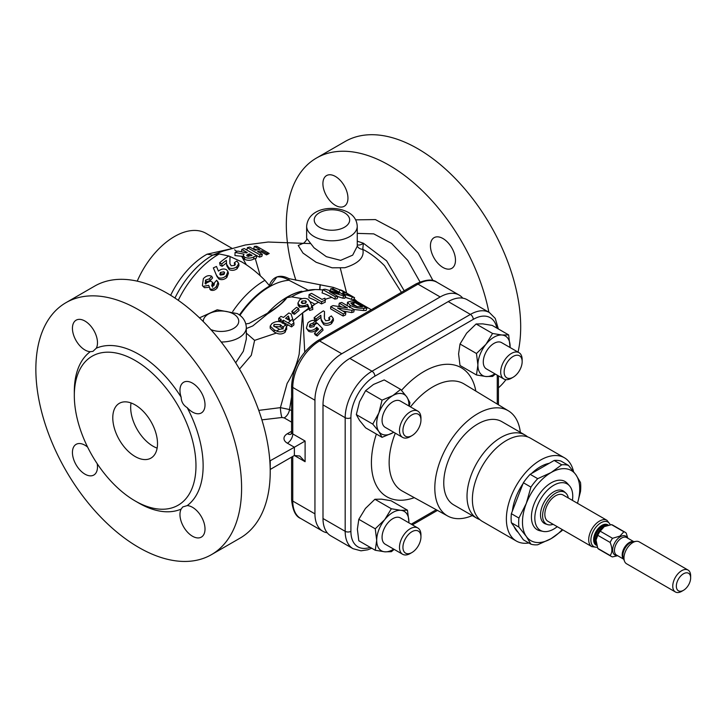 <?xml version="1.0" encoding="UTF-8"?>
<svg xmlns="http://www.w3.org/2000/svg" width="727" height="727" viewBox="0 0 727 727"><rect width="100%" height="100%" fill="white"/><g stroke="black" fill="none" stroke-linecap="round" stroke-linejoin="round"><path stroke-width="1.09" d="M573.512 471.532A48.073 27.753 120 0 0 564.406 457.774L530.41 438.145A48.073 27.753 120 0 0 506.374 440.526A48.073 27.753 120 0 0 474.976 482.892A48.073 27.753 120 0 0 482.337 521.404L516.334 541.033A48.073 27.753 120 0 0 528.856 542.978M564.406 457.774A48.073 27.753 120 0 0 540.37 460.155A48.073 27.753 120 0 0 508.964 502.511A48.073 27.753 120 0 0 516.334 541.033M527.575 436.854A48.073 27.753 120 0 0 525.048 435.046A48.073 27.753 120 0 0 501.012 437.427A48.073 27.753 120 0 0 469.606 479.793A48.073 27.753 120 0 0 476.976 518.306A48.073 27.753 120 0 0 479.811 519.596M525.048 435.046L501.784 421.615A48.073 27.753 120 0 0 477.748 423.995A48.073 27.753 120 0 0 446.351 466.361A48.073 27.753 120 0 0 453.721 504.883L476.976 518.306M520.341 432.329A60.723 35.06 120 0 0 508.482 410.882A60.723 35.06 120 0 0 477.748 413.672A60.723 35.06 120 0 0 437.981 467.525A60.723 35.06 120 0 0 447.768 516.052A60.723 35.06 120 0 0 472.268 515.588M518.187 532.446A39.976 23.082 -60 0 1 514.107 526.63M512.371 511.108A39.976 23.082 -60 0 1 523.022 483.646M531.492 473.541A39.976 23.082 -60 0 1 540.37 466.761A39.976 23.082 -60 0 1 549.248 463.29M568.496 465.416A43.902 25.345 -60 0 0 561.717 464.807L551.102 472.55A40.485 23.373 -60 0 1 575.893 474.758L568.496 465.416L560.944 461.054A43.902 25.345 120 0 0 554.165 460.455L530.156 474.313A43.902 25.345 120 0 0 523.367 482.746L511.363 513.689A43.902 25.345 120 0 0 511.363 522.731L523.367 539.816L530.919 544.169L526.312 536.435A40.485 23.373 -60 0 1 526.312 503.384A40.485 23.373 -60 0 1 551.102 472.55L537.707 478.675A43.902 25.345 120 0 0 530.919 487.108L523.367 482.746M530.156 474.313L537.707 478.675M530.919 487.108L526.312 503.384L518.914 518.051A43.902 25.345 -60 0 0 518.914 527.093L526.312 536.435A40.485 23.373 -60 0 0 551.102 538.652L561.717 530.919A43.902 25.345 -60 0 0 562.716 529.829M562.28 529.583A40.485 23.373 -60 0 1 551.102 538.652L537.707 544.777A43.902 25.345 -60 0 1 530.919 544.169M577.492 503.311L580.5 491.543A43.902 25.345 -60 0 0 580.5 482.492L575.893 474.758A40.485 23.373 -60 0 1 577.456 503.284M557.245 526.675A26.817 15.485 -60 0 1 553.783 529.047A26.817 15.485 -60 0 1 543.16 531.419L540.079 530.792A27.835 16.067 -60 0 1 532.291 509.8A27.835 16.067 -60 0 1 551.102 482.873A27.835 16.067 -60 0 1 567.405 483.455L569.495 485.818A26.817 15.485 -60 0 1 572.431 500.385M543.16 531.419A26.817 15.485 -60 0 1 535.663 511.199A26.817 15.485 -60 0 1 553.783 485.254A26.817 15.485 -60 0 1 569.495 485.818M565.815 493.07L564.27 491.679A18.784 10.85 120 0 0 553.783 491.806A18.784 10.85 120 0 0 541.224 509.418A18.784 10.85 120 0 0 545.632 523.967L547.613 524.603A18.348 10.587 -60 0 1 543.305 510.399A18.348 10.587 -60 0 1 555.573 493.206A18.348 10.587 -60 0 1 565.815 493.07A18.348 10.587 -60 0 1 568.314 498.004M553.138 524.303A18.348 10.587 -60 0 1 547.613 524.603M511.363 513.689L518.914 518.051M518.914 527.093L511.363 522.731M561.717 464.807L554.165 460.455M460.018 344.007L476.467 353.504L477.903 365.072L476.467 374.978L460.018 365.481L458.583 353.913L460.018 344.007L466.634 333.166L476.121 323.978L482.737 323.869L492.224 325.414L508.664 334.911L510.09 347.533M476.121 323.978L492.57 333.475L502.057 335.02A22.773 13.15 -60 0 1 510.109 346.479A22.773 13.15 -60 0 1 510.081 347.524M476.467 353.504L485.954 344.316A22.773 13.15 -60 0 1 502.057 335.02L508.664 334.911M495.369 374.096L492.57 376.413L485.954 376.522A22.773 13.15 120 0 1 477.903 365.072A22.773 13.15 -60 0 1 485.954 344.316L492.57 333.475M494.896 373.823A22.773 13.15 -60 0 1 485.954 376.522L476.467 374.978M519.014 352.686L501.594 342.626A15.176 8.76 120 0 0 494.006 343.38A15.176 8.76 120 0 0 484.091 356.757A15.176 8.76 120 0 0 486.418 368.916L503.829 378.976A15.176 8.76 -60 0 1 501.503 366.808A15.176 8.76 -60 0 1 511.426 353.431A15.176 8.76 -60 0 1 519.014 352.686A15.176 8.76 -60 0 1 522.159 359.629L522.159 361.619A12.741 7.361 -60 0 1 513.144 377.231L511.426 378.222A15.176 8.76 -60 0 1 503.829 378.976M511.426 378.222L513.144 377.231A12.741 7.361 -60 0 1 504.138 372.024A12.741 7.361 -60 0 1 513.144 356.421A12.741 7.361 -60 0 1 522.159 361.619M382.066 437.336L392.798 432.792A22.773 13.15 -60 0 1 378.858 431.547L382.066 437.336L365.617 427.839L359.538 420.397L356.321 414.608L359.538 401.804L365.617 390.653L373.478 384.456L384.21 379.921L400.659 389.408L406.747 396.86A22.773 13.15 -60 0 1 408.874 405.957M365.617 390.653L382.066 400.15L392.798 395.606L400.659 389.408M356.321 414.608L372.769 424.105L378.858 412.954A22.773 13.15 -60 0 1 392.798 395.606A22.773 13.15 -60 0 1 406.747 396.86L409.955 402.64L409.346 406.229M372.769 424.105L378.858 431.547A22.773 13.15 -60 0 1 378.858 412.954L382.066 400.15M392.798 432.792L393.707 432.256A22.773 13.15 120 0 1 392.798 432.792M417.807 411.109L400.386 401.059A15.176 8.76 120 0 0 388.691 405.121A15.176 8.76 120 0 0 382.066 420.397A15.176 8.76 120 0 0 385.21 427.349L402.631 437.409A15.176 8.76 -60 0 1 399.486 430.457A15.176 8.76 -60 0 1 406.111 415.181A15.176 8.76 -60 0 1 417.807 411.109A15.176 8.76 -60 0 1 420.951 418.061L420.951 420.052A12.741 7.361 -60 0 1 411.945 435.655A12.741 7.361 -60 0 1 402.931 430.457A12.741 7.361 -60 0 1 411.945 414.853A12.741 7.361 -60 0 1 420.951 420.052M411.945 435.655L410.219 436.654A15.176 8.76 -60 0 1 402.631 437.409M394.17 549.385L391.362 551.702L384.747 551.811L375.259 550.266L358.811 540.77L357.375 529.201L358.811 519.305L365.427 508.455L374.914 499.267L381.53 499.158L391.017 500.712L407.465 510.2L408.901 521.768A22.773 13.15 -60 0 1 408.874 522.813L408.901 521.768A22.773 13.15 120 0 0 400.85 510.318L407.465 510.2M375.259 550.266L376.695 540.361L375.259 528.793L384.747 519.614A22.773 13.15 -60 0 1 400.85 510.318L391.362 508.764L374.914 499.267M358.811 519.305L375.259 528.793M393.698 549.112A22.773 13.15 -60 0 1 384.747 551.811A22.773 13.15 -60 0 1 376.695 540.361A22.773 13.15 -60 0 1 384.747 519.614L391.362 508.764M417.807 527.975L400.386 517.915A15.176 8.76 120 0 0 392.798 518.669A15.176 8.76 120 0 0 382.884 532.046A15.176 8.76 120 0 0 385.21 544.214L402.631 554.265A15.176 8.76 -60 0 1 400.304 542.106A15.176 8.76 -60 0 1 410.219 528.729A15.176 8.76 -60 0 1 417.807 527.975A15.176 8.76 -60 0 1 420.951 534.927L420.951 536.917A12.741 7.361 -60 0 1 411.945 552.52A12.741 7.361 -60 0 1 402.931 547.322A12.741 7.361 -60 0 1 411.945 531.71A12.741 7.361 -60 0 1 420.951 536.917M410.219 553.52L411.945 552.52L410.219 553.52A15.176 8.76 -60 0 1 402.631 554.265M350.905 531.319A4.044 2.335 180 0 1 345.18 531.319A37.949 21.91 -60 0 0 353.04 548.694L330.858 535.881A37.949 21.91 -60 0 1 322.997 518.515L322.997 404.894A37.949 21.91 -60 0 1 349.832 358.411L448.232 301.596A37.949 21.91 -60 0 1 467.207 299.724L489.389 312.528A37.949 21.91 -60 0 0 470.414 314.409A4.044 2.335 60 0 1 473.277 319.362L374.878 376.177A33.905 19.574 120 0 0 350.905 417.698L350.905 531.319A33.905 19.574 120 0 0 370.188 547.331M462.754 298.143A37.949 21.91 120 0 0 459.155 295.071A37.949 21.91 120 0 0 440.18 296.952L341.781 353.758A37.949 21.91 120 0 0 314.945 400.241L314.945 513.862A37.949 21.91 120 0 0 322.806 531.237A37.949 21.91 120 0 0 327.268 532.809M322.543 328.522L317.181 323.079L314.709 324.678L313.937 326.632L310.138 327.286L309.338 326.441L310.02 324.224L312.983 323.133A82.233 47.473 120 0 1 315.754 320.652C312.992 319.916 310.374 320.634 307.912 322.797L306.358 328.177L307.885 329.767C310.465 331.058 313.173 330.512 316 328.113L316.708 327.25L318.553 329.113A82.233 47.473 120 0 0 314.446 333.284L315.145 334.783L317.226 335.992A79.697 46.01 -60 0 1 323.052 330.203L322.543 328.522A82.233 47.473 120 0 0 316.536 334.493L317.226 335.992M306.358 328.177L308.584 331.258C311.292 332.53 313.964 332.021 316.581 329.731L317.263 328.895L318.017 329.64M310.02 324.224L310.593 325.85L313.501 324.815A79.697 46.01 -60 0 1 316.19 322.415L315.754 320.652M321.07 319.208L321.361 320.825L323.751 324.605C326.432 325.696 329.022 325.369 331.53 323.624L333.439 320.507L333.284 318.481L331.276 321.725C328.549 323.551 325.914 323.915 323.37 322.806L321.07 319.208L320.843 315.264A82.233 47.473 120 0 0 316.2 318.908L314.109 317.708L314.491 319.498L316.581 320.707A79.697 46.01 -60 0 1 320.898 317.317M324.315 316.654L324.506 311.547L324.396 318.59L325.687 320.734L329.167 320.316L329.913 318.962L328.849 317.635L329.04 319.58M309.947 301.578L314.945 304.186L311.547 306.803M309.666 310.429L312.819 309.484L312.655 307.53L309.429 308.521L309.666 310.429L308.92 308.811L302.659 312.846L304.731 352.022M291.582 397.015L289.519 409.528L291.582 410.719M309.429 308.521L307.566 304.322C304.686 306.031 301.969 306.285 299.406 305.076L297.897 303.104L298.261 305.613L299.751 307.303L307.739 306.321L308.92 308.811M302.214 298.652L291.6 296.87L286.956 297.634C283.73 302.223 277.241 307.657 267.481 313.946L252.751 325.941L246.326 328.559M246.326 333.13L254.614 340.363L251.297 355.303L239.492 369.098M286.574 328.559L285.093 332.321C282.267 334.256 279.377 334.502 276.414 333.057L274.206 331.994L270.19 328.231L270.19 326.096L274.206 329.885L276.551 330.994C279.459 332.375 282.303 332.112 285.093 330.194L286.574 326.441L285.647 324.924L282.603 322.797C279.313 320.843 275.733 321.116 271.862 323.624L270.19 326.096M293.899 322.833L291.1 313.991L288.828 312.973L283.53 317.408L280.958 316.418L278.714 318.308L281.276 319.289L280.159 320.234L282.24 321.143L283.366 320.207L291.554 324.787L293.899 322.833L293.899 324.951L291.554 326.905L283.366 322.334L282.24 323.279M280.159 320.989L278.714 320.462L278.714 318.308M293.917 312.646L291.836 311.447L292.408 313.282L294.444 314.3L299.033 310.465L298.615 308.512A82.233 47.473 120 0 0 293.917 312.646L294.444 314.3M291.6 296.87A72.854 42.066 -60 0 1 292.1 296.58A72.854 42.066 -60 0 1 315.264 289.555L298.297 292.218A69.047 39.858 120 0 0 287.519 297.043A69.047 39.858 120 0 0 285.956 297.979L287.274 297.307M258.748 410.382L280.413 407.638L287.12 383.42C292.799 374.223 296.807 364.472 299.16 354.167L302.659 312.846L292.736 321.098M170.654 295.307A63.249 36.523 -60 0 1 206.068 254.75A63.249 36.523 -60 0 1 207.041 254.205L212.911 255.086A66.702 38.513 120 0 0 212.211 255.477A66.702 38.513 120 0 0 174.953 298.052M212.702 255.186L219.245 253.95A72.854 42.066 120 0 0 218.745 254.232A72.854 42.066 120 0 0 178.26 300.306M218.573 253.905A63.249 36.523 120 0 0 218.391 252.878M232.304 248.507L206.132 233.394A63.249 36.523 120 0 0 174.507 236.529A63.249 36.523 120 0 0 137.23 281.149M207.041 254.205L231.804 248.634M234.585 249.824L236.966 251.478M241.582 256.186L246.344 264.782M401.413 292.345L384.51 265.7C377.431 258.603 370.188 253.141 362.782 249.316C364.654 257.303 358.675 263.438 344.834 267.727L332.13 267.809L316.118 262.265L303.014 253.096L298.215 245.481L303.05 243.336M260.302 275.842L255.25 258.503M307.367 289.764L288.982 280.268C284.72 277.632 280.677 276.533 276.842 276.978L270.589 285.493L269.263 285.447L264.937 280.331C257.34 272.607 249.561 266.445 241.6 261.838L229.078 256.095M228.832 256.013L219.245 253.95M269.263 285.447L269.59 284.893C272.543 277.032 279.668 273.661 289.019 278.677L333.348 287.383L340.045 289.9M354.04 298.797L357.311 301.687M243.281 255.468L243.127 257.667L244.563 259.403C247.943 260.684 250.951 260.584 253.596 259.103L256.386 258.112L256.785 255.786A82.233 47.473 120 0 0 253.905 256.813C250.979 258.367 247.907 258.521 244.681 257.267L243.281 255.468L244.027 254.159L235.085 252.414L234.939 255.559L243.818 256.504M259.594 252.723L261.72 252.042L266.518 254.877L269.19 253.487A82.233 47.473 120 0 0 266.891 253.632L266.518 254.877M251.987 253.014L259.448 257.14L261.838 256.367L262.338 254.305A82.233 47.473 120 0 0 259.93 254.868L247.407 247.634L246.889 250.07M269.19 253.487L256.667 246.253A82.233 47.473 120 0 0 254.368 246.398L253.65 248.788L256.976 249.915M264.937 280.331A72.854 42.066 120 0 0 264.446 280.613A72.854 42.066 120 0 0 232.731 311.519M226.57 264.21L226.879 266.018L229.25 269.662C231.931 270.78 234.53 270.489 237.038 268.79L238.947 265.637L238.801 263.574L236.784 266.791C234.058 268.608 231.422 268.963 228.878 267.854L226.57 264.21L226.361 260.339A82.233 47.473 120 0 0 221.708 263.956L219.618 262.756L220.172 265.4A79.697 35.269 50.4 0 1 222.189 266.282A78.961 45.592 -60 0 1 226.433 262.974M229.832 261.729L230.023 256.64L229.896 263.619L231.195 265.791L234.676 265.391L235.421 264.037L234.358 262.711L234.539 264.683M213.338 267.872L216.964 276.478L218.954 279.086C221.68 280.177 224.316 279.631 226.833 277.441L228.405 273.27L227.933 271.48L226.242 275.733C223.507 278.068 220.854 278.677 218.254 277.587L216.255 274.833L213.338 267.872L216.473 266.464L218.436 271.126C221.208 268.917 223.889 268.436 226.46 269.699L227.933 271.48M210.666 290.073L208.658 285.32L203.26 286.347L202.388 285.638L203.36 278.677C206.095 275.778 208.876 274.979 211.702 276.26A82.233 47.473 120 0 0 209.431 278.832L205.487 280.122L205.405 283.566L210.403 281.067L212.493 282.276L211.684 286.056L214.092 285.211L214.41 282.821A82.233 47.473 120 0 1 216.673 280.231L217.909 282.603L216.328 286.529C214.174 288.973 211.957 289.764 209.694 288.91L210.666 290.073C213.066 290.918 215.256 290.191 217.246 287.883L218.709 284.03L218.345 282.739M202.388 285.638L204.432 287.692L208.495 287.374M205.832 284.13L206.622 281.822L210.385 280.44A79.27 45.765 -60 0 1 212.575 277.959L211.702 276.26M212.602 287.31L213.347 283.639L212.493 282.276M333.348 287.383A10.123 3.362 -67.2 0 0 332.848 288.692M318.553 302.232A79.697 48.863 -116.7 0 0 308.93 297.679L309.093 294.58A82.233 47.473 120 0 1 311.601 293.381L322.043 299.406A82.233 47.473 120 0 1 324.896 298.197L325.26 302.196A79.697 46.01 -60 0 0 321.507 303.931L318.553 302.232A79.697 46.01 -60 0 0 314.945 304.186L311.356 306.385M325.269 299.324A79.697 46.01 -60 0 1 331.894 297.407A79.697 57.724 -102 0 0 322.07 292.926L322.861 289.6L335.383 296.834L334.847 299.115A79.697 46.01 -60 0 1 337.155 298.688L337.764 296.389A82.233 47.473 120 0 0 335.383 296.834M315.264 289.555L315.264 289.555A79.697 79.697 0 0 1 322.779 289.946M345.134 297.279L351.314 299.27A79.697 46.01 -60 0 1 353.467 299.951L354.594 297.697A82.233 47.473 120 0 0 352.368 296.989L344.262 294.062L343.916 294.944M337.719 296.589A79.697 46.01 -60 0 1 337.882 296.571L342.826 298.206A79.697 46.01 -60 0 1 344.78 298.243L345.634 295.934A82.233 47.473 120 0 0 343.617 295.898L329.522 291.636L337.764 296.389M331.894 297.407L334.847 299.115M353.849 309.475L363.327 310.511A79.697 46.01 -60 0 1 366.072 310.538L366.917 308.23A82.233 47.473 120 0 0 364.091 308.203L363.327 310.511M364.091 308.203C359.62 308.657 355.003 307.73 350.232 305.404L347.506 302.223L347.206 305.64M342.699 310.965L351.65 312.592A79.697 46.01 -60 0 1 353.785 311.965L354.249 309.702A82.233 47.473 120 0 0 352.05 310.347L351.65 312.592M343.135 316.054A79.697 46.01 -60 0 1 345.57 314.909L345.77 312.737A82.233 47.473 120 0 0 343.262 313.919L330.74 306.685L330.612 308.821L343.135 316.054L343.262 313.919M354.249 309.702L341.726 302.468A82.233 47.473 120 0 0 339.282 303.195L338.891 305.431L341.327 306.839M319.698 289.7A10.123 3.317 102.3 0 1 320.234 284.639L319.898 289.709M301.714 291.245A68.747 39.694 120 0 0 287.156 297.079A68.747 39.694 120 0 0 267.527 313.192C277.241 307.421 283.385 302.35 285.956 297.979M245.862 323.915L249.17 323.379L267.527 313.192A10.123 2.326 -124.7 0 1 267.481 313.946M270.589 285.493A69.047 39.858 120 0 0 269.026 286.365A69.047 39.858 120 0 0 239.437 314.982M289.019 278.677A10.123 4.507 116.7 0 0 288.982 280.268A68.747 39.694 120 0 0 269.39 286.82A68.747 39.694 120 0 0 239.91 315.345M280.413 407.638L289.519 409.528A7.588 4.38 120 0 1 284.202 417.889L281.922 417.498A7.588 1.236 83.3 0 1 280.413 407.638M357.248 241.191L363.346 243.191L386.628 260.848L404.185 290.745M420.015 281.958L407.783 260.42L391.562 243.4L373.751 233.876L357.248 233.376M340.327 268.245L346.634 293.099M357.248 244.863A7.588 5.798 -51.3 0 0 363.346 243.191L362.782 249.316A7.588 6.661 150.3 0 1 357.275 246.18L357.248 226.197A25.3 14.604 180 0 1 341.626 239.692A25.3 14.604 180 0 1 314.055 236.529A25.3 14.604 180 0 1 306.64 226.197L306.64 238.302L314.055 247.825L326.378 256.686L340.654 260.357L352.686 255.141L357.248 246.253M355.685 219.845L375.45 219.59L397.624 231.377L418.143 252.996L433.019 280.658M335.429 205.377A17.712 10.223 -120 0 0 344.28 206.259A17.712 10.223 -120 0 0 346.997 192.064A17.712 10.223 -120 0 0 335.429 176.461A17.712 10.223 -120 0 0 326.577 175.58A17.712 10.223 -120 0 0 323.86 189.774A17.712 10.223 -120 0 0 335.429 205.377M442.961 267.463A17.712 10.223 -120 0 0 451.812 268.336A17.712 10.223 -120 0 0 454.529 254.15A17.712 10.223 -120 0 0 442.961 238.538A17.712 10.223 -120 0 0 434.101 237.665A17.712 10.223 -120 0 0 431.393 251.851A17.712 10.223 -120 0 0 442.961 267.463M488.871 312.228A145.482 83.996 -120 0 0 389.19 165.256A145.482 83.996 -120 0 0 316.454 158.05A145.482 83.996 -120 0 0 295.916 280.286M316.454 158.05L345.08 141.52A145.482 83.996 60 0 1 417.816 148.726A145.482 83.996 60 0 1 518.051 352.122M505.956 379.648A145.482 83.996 60 0 1 498.44 387.845M211.466 554.637L240.092 538.116A145.482 83.996 -120 0 0 269.835 481.619A145.482 83.996 -120 0 0 269.835 460.963A145.482 83.996 -120 0 0 167.346 293.335A145.482 83.996 -120 0 0 94.61 286.129L65.984 302.659A145.482 83.996 60 0 1 138.73 309.866A145.482 83.996 60 0 1 233.767 438.063A145.482 83.996 60 0 1 211.466 554.637A145.482 83.996 60 0 1 138.73 547.431A145.482 83.996 60 0 1 43.684 419.234A145.482 83.996 60 0 1 65.984 302.659M181.141 397.178A17.712 10.223 -120 0 1 183.631 382.266A17.712 10.223 -120 0 1 192.491 383.147A17.712 10.223 -120 0 1 204.06 398.75A17.712 10.223 -120 0 1 201.343 412.945A17.712 10.223 -120 0 1 192.491 412.064A17.712 10.223 -120 0 1 187.193 407.647C183.295 405.248 181.277 401.758 181.141 397.178A91.084 52.589 60 0 0 138.73 354.276A91.084 52.589 60 0 0 96.309 348.197A17.712 10.223 -120 0 0 84.959 321.061A17.712 10.223 -120 0 0 76.108 320.189A17.712 10.223 -120 0 0 73.391 334.375A17.712 10.223 -120 0 0 84.959 349.987A17.712 10.223 -120 0 0 90.257 351.686A91.084 52.589 60 0 0 74.318 391.462L74.318 395.597A86.022 49.663 60 0 1 135.149 360.474A86.022 49.663 60 0 1 195.972 465.834A86.022 49.663 60 0 1 135.149 500.948L138.73 503.02A91.084 52.589 60 0 1 138.721 503.02A91.084 52.589 60 0 0 181.141 509.1L182.741 506.946L187.193 505.61A17.712 10.223 -120 0 1 192.491 507.31A17.712 10.223 -120 0 1 204.06 522.913A17.712 10.223 -120 0 1 201.343 537.108A17.712 10.223 -120 0 1 192.491 536.235A17.712 10.223 -120 0 1 181.141 509.1M87.603 447.087A17.712 10.223 -120 0 0 84.959 445.233A17.712 10.223 -120 0 0 76.108 444.351A17.712 10.223 -120 0 0 73.391 458.546A17.712 10.223 -120 0 0 84.959 474.149A17.712 10.223 -120 0 0 93.819 475.031A17.712 10.223 -120 0 0 97.2 463.699M187.193 407.647A91.084 52.589 60 0 1 187.193 505.61M138.721 503.02L135.149 500.948A86.022 49.663 60 0 1 74.318 395.597M135.149 456.538A31.624 18.257 60 0 1 114.484 428.666A31.624 18.257 60 0 1 119.337 403.321A31.624 18.257 60 0 1 135.149 404.894A31.624 18.257 60 0 1 155.805 432.756A31.624 18.257 60 0 1 150.962 458.101A31.624 18.257 60 0 1 135.149 456.538M157.132 448.132A31.624 18.257 60 0 1 153.034 446.205A31.624 18.257 60 0 1 131.051 402.967M270.217 461.182L270.217 469.451L294.371 455.502L299.742 456.038L305.104 461.7L294.371 455.502L294.371 447.241L269.835 460.963M440.18 296.952L417.998 284.148A4.044 2.335 60 0 0 415.971 283.939C425.686 279.432 432.692 278.877 436.972 282.267A37.949 21.91 120 0 0 417.998 284.148L319.598 340.954A37.949 21.91 120 0 0 292.763 387.436L292.763 433.919L305.104 441.044L294.371 447.241L287.392 443.216A11.641 6.716 180 0 1 287.392 433.71L291.582 431.293M235.684 362.791L243.318 351.295L246.326 339.036L246.326 327.423A25.3 14.604 180 0 1 221.226 342.026M302.059 300.996L301.287 302.35L302.023 303.295L305.604 303.032L306.349 301.841L305.613 300.851L302.059 300.996L302.268 303.559L305.731 303.204L305.613 300.851M297.897 303.104L299.769 299.733C302.632 298.134 305.376 297.961 308.012 299.224L309.956 301.596L312.655 307.53M307.566 304.322L307.739 306.321M299.406 305.076L299.751 307.303M325.496 300.006A82.233 47.473 120 0 0 321.616 301.805L321.507 303.931M321.616 301.805L309.093 294.58M322.861 289.6A82.233 47.473 120 0 1 325.024 289.192L339.091 293.408L330.876 288.664A82.233 47.473 120 0 1 333.111 288.71L345.634 295.934M343.617 295.898L342.826 298.206M330.876 288.664L330.203 290.636M344.262 294.062C342.626 293.063 342.335 292.545 343.398 292.527L345.543 292.972L340.082 289.828A82.233 47.473 120 0 1 342.072 290.464L354.594 297.697M340.082 289.828L339.009 292.109M342.244 293.981L343.398 292.527M346.397 294.38L349.714 295.58A82.233 47.473 120 0 1 350.359 295.753L347.788 294.271A82.233 47.473 120 0 0 347.07 294.081L346.397 294.38L347.07 294.081L346.824 294.617M347.488 294.908L347.788 294.271M316.536 334.493L314.446 333.284M312.983 323.133L313.501 324.815M307.885 329.767L308.584 331.258M316 328.113L316.581 329.731M316.708 327.25L317.263 328.895M333.284 318.481L331.358 315.936A82.233 47.473 120 0 0 328.849 317.635M314.109 317.708A82.233 47.473 120 0 1 323.37 310.883L324.506 311.547M316.2 318.908L316.581 320.707M323.37 322.806L323.751 324.605M331.276 321.725L331.53 323.624M330.74 306.685A82.233 47.473 120 0 1 333.021 305.613L347.497 307.939L339.282 303.195M352.05 310.347L337.528 307.975L345.77 312.737M347.506 302.223L351.523 300.969A82.233 47.473 120 0 1 354.394 300.996L366.917 308.23M350.232 305.404L349.696 307.685M357.039 306.621L361.564 306.912A82.233 47.473 120 0 1 362.437 306.885L354.403 302.25A82.233 47.473 120 0 0 353.213 302.287L350.805 302.995L352.659 304.986L357.039 306.621M357.266 306.667L353.622 304.568A79.697 46.01 120 0 0 352.468 304.595L353.213 302.287M354.403 302.25L353.622 304.568M289.873 320.516L285.611 318.326L288.383 316.009L289.873 320.516M289.037 320.053L288.383 316.009M288.383 318.135L287.229 319.108M280.159 321.843L280.159 320.234M282.24 322.624L282.24 321.143M283.366 322.334L283.366 320.207M291.554 326.905L291.554 324.787M298.615 308.512L296.534 307.312A82.233 47.473 120 0 0 291.836 311.447M204.95 283.176L205.405 283.566M205.487 280.122L206.622 281.822M209.431 278.832L210.385 280.44M203.26 286.347L204.432 287.692M216.328 286.529L217.246 287.883M217.909 282.603L218.709 284.03M216.255 274.833L216.701 275.869M218.254 277.587L218.954 279.086M226.242 275.733L226.833 277.441M220.49 275.097L223.943 274.479L224.607 272.607L223.907 271.807L220.408 272.443L219.808 274.352L220.49 275.097M223.907 271.807L224.425 273.497L220.999 274.134L220.408 272.443M220.999 274.134L220.408 275.042M238.801 263.574L236.875 261.029A82.233 47.473 120 0 0 234.358 262.711M219.618 262.756A82.233 47.473 120 0 1 228.878 255.977L230.023 256.64M221.708 263.956L222.189 266.282M228.878 267.854L229.25 269.662M236.784 266.791L237.038 268.79M235.085 252.414A82.233 47.473 120 0 1 237.874 251.051L246.408 252.896A82.233 47.473 120 0 1 247.244 252.578L241.791 249.425A82.233 47.473 120 0 1 244.263 248.552L256.785 255.786M241.791 249.425L241.455 251.806M244.681 257.267L244.563 259.403M248.525 254.25C246.935 254.704 246.498 255.322 247.216 256.095L251.215 255.686A82.233 47.473 120 0 1 252.06 255.359L249.497 253.868A82.233 47.473 120 0 0 248.525 254.25L248.243 256.495L249.179 256.131L249.497 253.868M246.717 255.468L247.216 256.095M247.407 247.634A82.233 47.473 120 0 1 249.815 247.08L255.277 250.233A82.233 47.473 120 0 1 259.83 249.552L254.368 246.398M266.891 253.632L262.074 250.851A82.233 47.473 120 0 0 257.522 251.524L262.338 254.305M259.93 254.868L259.448 257.14M262.074 250.851L261.72 252.042M285.093 332.321L285.093 330.194M286.692 329.404L286.574 326.441M285.647 324.924L283.239 326.841L282.785 328.822L279.55 329.322L273.606 325.914L274.115 324.451L280.331 324.66L283.475 327.559M274.206 331.994L274.206 329.885M283.23 328.931L280.331 326.777L274.115 326.577L274.115 324.451M280.331 326.777L280.331 324.66M96.309 348.197L92.92 351.377L90.257 351.686M591.851 546.659A15.176 8.76 120 0 1 589.524 534.49A15.176 8.76 120 0 1 599.439 521.114A15.176 8.76 120 0 1 607.036 520.359L563.171 495.032A15.176 8.76 120 0 0 555.573 495.787A15.176 8.76 120 0 0 545.659 509.164A15.176 8.76 120 0 0 547.985 521.332L591.851 546.659L597.412 547.358M604.055 526.875L600.193 531.173L612.534 538.307L619.986 536.072L623.848 531.773L611.507 524.64L604.791 526.484M612.534 538.307A13.913 8.033 120 0 0 610.144 542.451L597.794 535.317L596.04 540.025L597.794 548.385A13.913 8.033 120 0 0 598.894 549.258L611.234 556.382A13.913 8.033 120 0 0 612.534 556.9L617.65 555.71M597.794 548.385L610.144 555.51A13.913 8.033 120 0 0 611.234 556.382M610.144 555.51C612.452 552.493 612.452 548.14 610.144 542.451M688.033 570.05L639.242 541.879A12.65 7.306 120 0 0 636.116 541.342A12.65 7.306 120 0 0 632.917 542.506A12.65 7.306 120 0 0 624.566 561.344A12.65 7.306 120 0 0 626.592 563.788L675.383 591.96A12.65 7.306 -60 0 1 673.438 581.818A12.65 7.306 -60 0 1 681.708 570.668A12.65 7.306 -60 0 1 688.033 570.05A12.65 7.306 -60 0 1 690.65 575.839L690.65 577.901A10.123 5.843 120 0 0 683.498 573.767A10.123 5.843 120 0 0 676.337 586.162A10.123 5.843 120 0 0 683.498 590.297L681.708 591.333A12.65 7.306 -60 0 1 675.383 591.96M681.708 591.333L683.498 590.297A10.123 5.843 120 0 0 690.65 577.901M600.193 531.173A13.913 8.033 120 0 0 597.794 535.317M611.507 524.64A13.913 8.033 120 0 1 612.806 525.158L625.147 532.282A13.913 8.033 120 0 1 626.247 533.155L627.774 538.18M625.147 532.282A13.913 8.033 120 0 0 623.848 531.773M508.482 410.882L464.162 384.01A61.831 35.696 120 0 0 432.874 386.855A61.831 35.696 120 0 0 410.491 406.884M395.306 433.183A61.831 35.696 120 0 0 402.34 491.098L447.768 516.052M414.29 497.668A74.481 43.002 -60 0 1 376.377 434.046M401.504 390.363A74.481 43.002 -60 0 1 424.077 371.452A74.481 43.002 -60 0 1 475.831 391.09M411.228 524.176L436.255 509.727M497.25 404.076L497.25 375.177M496.786 328.05A33.905 19.574 120 0 0 473.277 319.362M350.905 417.698A4.044 2.335 180 0 1 345.18 417.698A37.949 21.91 -60 0 1 372.015 371.215A4.044 2.335 60 0 1 374.878 376.177M349.832 358.411L372.015 371.215L470.414 314.409L448.232 301.596M322.997 518.515L345.18 531.319L345.18 417.698L322.997 404.894M305.104 441.044L305.104 461.7M292.763 456.429L292.763 501.057L314.945 513.862M415.971 283.939L317.572 340.754C301.705 351.604 293.036 366.608 291.582 385.783A4.044 2.335 180 0 0 292.763 387.436L314.945 400.241M300.624 518.433A37.949 21.91 120 0 1 292.763 501.057A4.044 2.335 180 0 1 291.582 499.404C292.536 510.072 295.544 516.415 300.624 518.433L322.806 531.237M317.572 340.754A4.044 2.335 60 0 1 319.598 340.954L341.781 353.758M308.648 308.221L303.295 312.31M276.414 333.057L254.614 340.363M288.246 324.86L286.529 326.305M353.64 299.606A79.697 46.01 -60 0 1 354.794 300.233A79.697 79.697 0 0 0 353.649 299.588M291.582 385.783L291.582 432.265A4.044 2.335 0 0 0 292.763 433.919A7.588 4.38 120 0 1 287.392 443.216M291.582 422.151L284.202 417.889M281.922 417.498L261.884 419.861M287.392 433.71A7.588 4.38 -120 0 0 290.982 434.192M319.417 227.233A17.712 10.223 0 0 0 344.471 227.233A17.712 10.223 0 0 0 344.471 212.766A17.712 10.223 0 0 0 319.417 212.766A17.712 10.223 0 0 0 319.417 227.233M210.857 329.595A17.712 10.223 0 0 0 234.585 327.804A17.712 10.223 0 0 0 233.549 313.991A17.712 10.223 0 0 0 213.938 311.856A17.712 10.223 0 0 0 203.324 321.607M352.368 296.989L351.314 299.27M292.736 318.98L288.237 322.743M253.905 256.813L253.596 259.103M279.55 329.322L276.551 330.994M610.244 524.858A14.14 8.161 120 0 0 600.893 522.795A14.14 8.161 120 0 0 591.051 537.944A14.14 8.161 120 0 0 597.349 547.186M608.399 525.248A11.714 6.761 120 0 0 601.911 525.367A11.714 6.761 120 0 0 594.086 536.308A11.714 6.761 120 0 0 596.767 545.395M607.663 525.439A11.132 6.425 120 0 0 602.556 526.212A11.132 6.425 120 0 0 595.404 535.626A11.132 6.425 120 0 0 596.567 544.659M606.609 525.757A11.132 6.425 120 0 0 603.583 526.811A11.132 6.425 120 0 0 596.313 543.578M603.383 527.302A11.432 6.598 120 0 0 596.04 540.025M617.268 555.483A10.86 6.27 -60 0 1 612.834 548.094A10.86 6.27 -60 0 1 620.349 536.708A10.86 6.27 -60 0 1 627.383 537.953M633.799 541.66L626.674 537.544A10.123 5.843 120 0 0 621.621 538.044A10.123 5.843 120 0 0 615.006 546.968A10.123 5.843 120 0 0 616.56 555.074L623.684 559.19M623.621 559.036A10.123 5.843 -60 0 1 622.939 550.775A10.123 5.843 -60 0 1 629.346 542.506A10.123 5.843 -60 0 1 633.635 541.679M636.116 541.342L632.872 541.788A10.46 6.043 120 0 0 630.236 542.751A10.46 6.043 120 0 0 623.33 558.327L624.566 561.344M498.44 404.794L498.44 375.859M412.418 524.858L437.472 510.39M498.34 328.949L495.241 318.399L489.389 312.528M353.04 548.694L360.992 550.821L367.762 549.794L371.742 548.231M291.582 457.119L291.582 499.404M436.972 282.267L459.155 295.071M309.893 243.563L268.136 242.027L245.317 244.99L223.225 251.042L213.493 254.804M371.279 309.747L354.794 300.233M291.191 434.083L291.582 432.265M357.248 226.197C356.839 220.117 353.84 215.519 348.26 212.393C334.284 204.705 308.357 207.522 306.64 226.197M304.068 243.354L302.914 243.381C302.777 244.426 307.903 239.419 306.64 238.302L306.64 238.302M246.326 327.423C245.917 321.343 242.927 316.745 237.338 313.619L217.182 309.802L199.489 317.835M217.555 281.267L218.354 282.739M607.036 520.359L610.426 524.821"/></g></svg>
